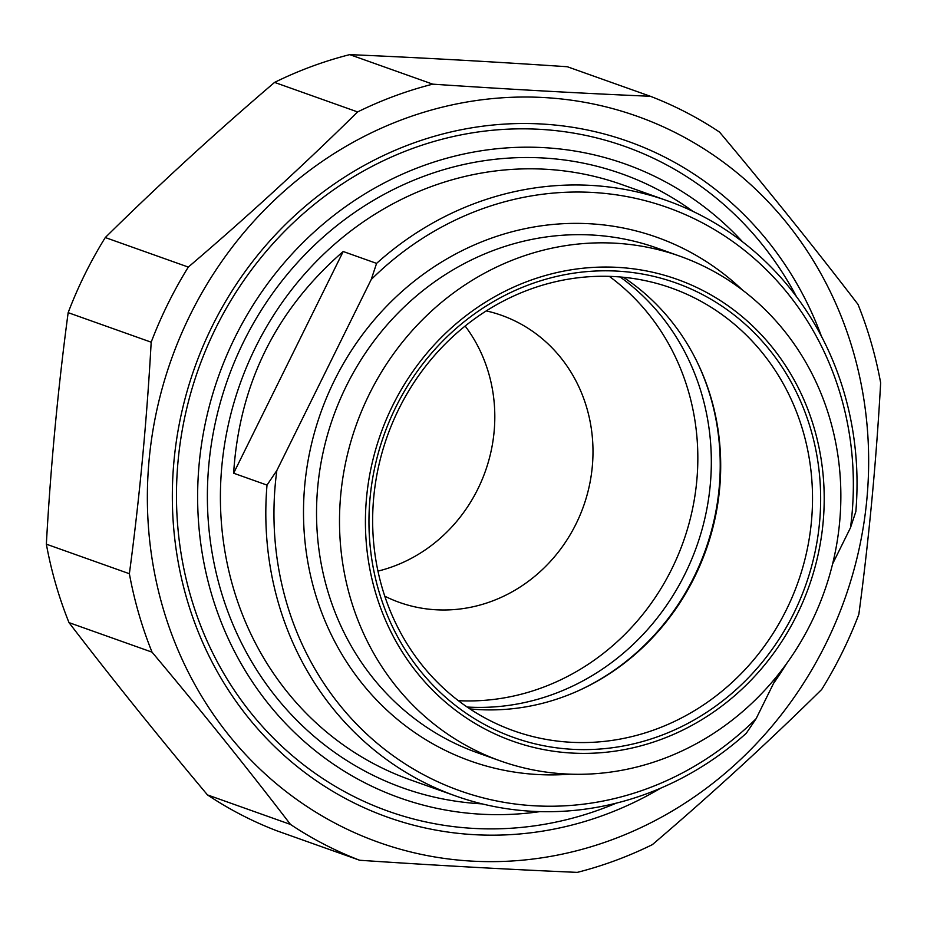 <?xml version="1.0" encoding="UTF-8"?>
<svg xmlns="http://www.w3.org/2000/svg" width="927" height="927" viewBox="0 0 927 927"><rect width="100%" height="100%" fill="white"/><g stroke="black" fill="none" stroke-linecap="round" stroke-linejoin="round"><path stroke-width="1.39" d="M68.158 312.654A408.726 379.073 -70.4 0 1 84.936 274.172A408.726 379.073 -70.4 0 1 105.284 237.544L188.308 267.08A408.726 379.073 109.6 0 0 167.972 303.72A408.726 379.073 109.6 0 0 151.182 342.19L68.158 312.654C57.961 388.784 50.695 465.957 46.35 544.172L129.374 573.72A408.726 379.073 109.6 0 0 152.04 652.156L69.004 622.62A408.726 379.073 -70.4 0 1 46.35 544.172M276.628 830.719A408.726 379.073 -70.4 0 1 207.463 794.902L290.487 824.439A408.726 379.073 109.6 0 0 359.653 860.256L276.628 830.719M359.653 860.256C435.122 865.343 507.66 869.375 577.266 872.377A408.726 379.073 109.6 0 0 652.423 844.601C711.785 793.929 768.216 742.214 821.716 689.456A408.726 379.073 109.6 0 0 858.842 614.346C869.039 538.216 876.305 461.043 880.65 382.828A408.726 379.073 109.6 0 0 857.996 304.38C814.763 247.996 768.61 190.568 719.537 132.097A408.726 379.073 109.6 0 0 650.372 96.281L567.347 66.744C491.878 61.657 419.34 57.625 349.734 54.623L432.758 84.16A408.726 379.073 109.6 0 0 357.602 111.935L274.577 82.399A408.726 379.073 -70.4 0 1 349.734 54.623M274.577 82.399C215.215 133.071 158.784 184.786 105.284 237.544M188.308 267.08C247.66 216.408 304.102 164.693 357.602 111.935M190.244 314.763A385.354 357.393 109.6 0 0 519.201 860.465A385.354 357.393 109.6 0 0 814.601 262.77A385.354 357.393 109.6 0 0 190.244 314.763M129.374 573.72C139.571 497.579 146.848 420.406 151.182 342.19M290.487 824.439C247.266 768.054 201.113 710.627 152.04 652.156M432.758 84.16C508.228 89.235 580.754 93.279 650.372 96.281M69.004 622.62C112.237 679.004 158.39 736.432 207.463 794.902M821.461 336.35A358.668 332.654 109.6 0 0 286.153 223.789A358.668 332.654 109.6 0 0 349.27 800.522A358.668 332.654 109.6 0 0 660.731 788.159M773.558 683.373A358.668 332.654 109.6 0 0 786.513 663.72M233.627 473.21C239.386 383.882 275.91 309.989 343.199 251.507L233.627 473.21L267.011 485.088A315.864 292.944 109.6 0 0 455.563 795.934A315.864 292.944 109.6 0 0 746.27 733.292L756.084 718.738L777.336 675.725M343.199 251.507L376.582 263.384L371.217 279.525L276.825 470.522L267.011 485.088M832.608 563.894L850.488 527.73L855.841 511.588A315.864 292.944 109.6 0 0 701.218 215.481A315.864 292.944 109.6 0 0 667.289 200.742A315.864 292.944 109.6 0 0 376.582 263.384M371.217 279.525A309.548 287.092 -70.4 0 1 700.65 221.935A309.548 287.092 -70.4 0 1 850.488 527.73M696.594 298.981A235.006 217.949 -70.4 0 1 792.55 596.304A235.006 217.949 -70.4 0 1 513.825 730.835A235.006 217.949 -70.4 0 1 488.575 719.862A235.006 217.949 -70.4 0 1 392.619 422.538A235.006 217.949 -70.4 0 1 671.357 288.007A235.006 217.949 -70.4 0 1 696.594 298.981M488.008 726.316A241.321 223.813 109.6 0 0 820.546 491.414A241.321 223.813 109.6 0 0 475.875 312.909A241.321 223.813 109.6 0 0 488.008 726.316M623.454 277.289A235.006 217.949 -70.4 0 1 696.096 359.873A235.006 217.949 -70.4 0 1 578.39 690.742A235.006 217.949 -70.4 0 1 469.908 708.9M703.292 290.719A245.11 227.324 -70.4 0 1 715.609 710.615A245.11 227.324 -70.4 0 1 365.528 529.305A245.11 227.324 -70.4 0 1 703.292 290.719M756.084 718.738A309.548 287.092 -70.4 0 1 426.652 776.328A309.548 287.092 -70.4 0 1 276.825 470.522M540.024 811.612A336.397 311.993 -70.4 0 1 363.581 782.156A336.397 311.993 -70.4 0 1 263.059 290.047A336.397 311.993 -70.4 0 1 742.689 241.935M708.726 268.714A267.857 248.424 -70.4 0 1 818.101 607.591A267.857 248.424 -70.4 0 1 500.406 760.928A267.857 248.424 -70.4 0 1 356.13 425.308A267.857 248.424 -70.4 0 1 679.966 256.211A267.857 248.424 -70.4 0 1 708.726 268.714M467.127 707.023A236.269 219.131 109.6 0 0 696.664 546.443A236.269 219.131 109.6 0 0 620.105 276.976M695.795 359.259A236.269 219.131 -70.4 0 1 577.764 691.021M796.467 296.64A352.816 327.219 109.6 0 0 662.828 162.909A352.816 327.219 109.6 0 0 624.937 146.454A352.816 327.219 109.6 0 0 206.454 348.425A352.816 327.219 109.6 0 0 350.522 794.81A352.816 327.219 109.6 0 0 388.425 811.276A352.816 327.219 109.6 0 0 616.27 803.153M384.786 596.188A152.352 141.298 109.6 0 0 399.34 602.388A152.352 141.298 109.6 0 0 576.038 523.906A152.352 141.298 109.6 0 0 501.472 315.296A152.352 141.298 109.6 0 0 486.281 310.904M609.317 276.373A233.743 216.779 -70.4 0 1 683.326 541.704A233.743 216.779 -70.4 0 1 458.367 700.685M377.961 571.113A152.352 141.298 109.6 0 0 477.857 488.981A152.352 141.298 109.6 0 0 465.145 326.037M455.563 795.934L410.151 779.781A315.864 292.944 -70.4 0 1 255.551 347.289A315.864 292.944 -70.4 0 1 621.89 184.589L667.289 200.742M742.423 290.012A277.961 257.799 109.6 0 0 334.438 380.418A277.961 257.799 109.6 0 0 570.175 774.172M692.921 211.368A325.968 302.318 109.6 0 0 243.662 341.704A325.968 302.318 109.6 0 0 482.133 803.883M500.406 760.928L477.44 752.759A267.857 248.424 -70.4 0 1 346.339 386.003A267.857 248.424 -70.4 0 1 656.988 248.042L679.966 256.211"/></g></svg>
